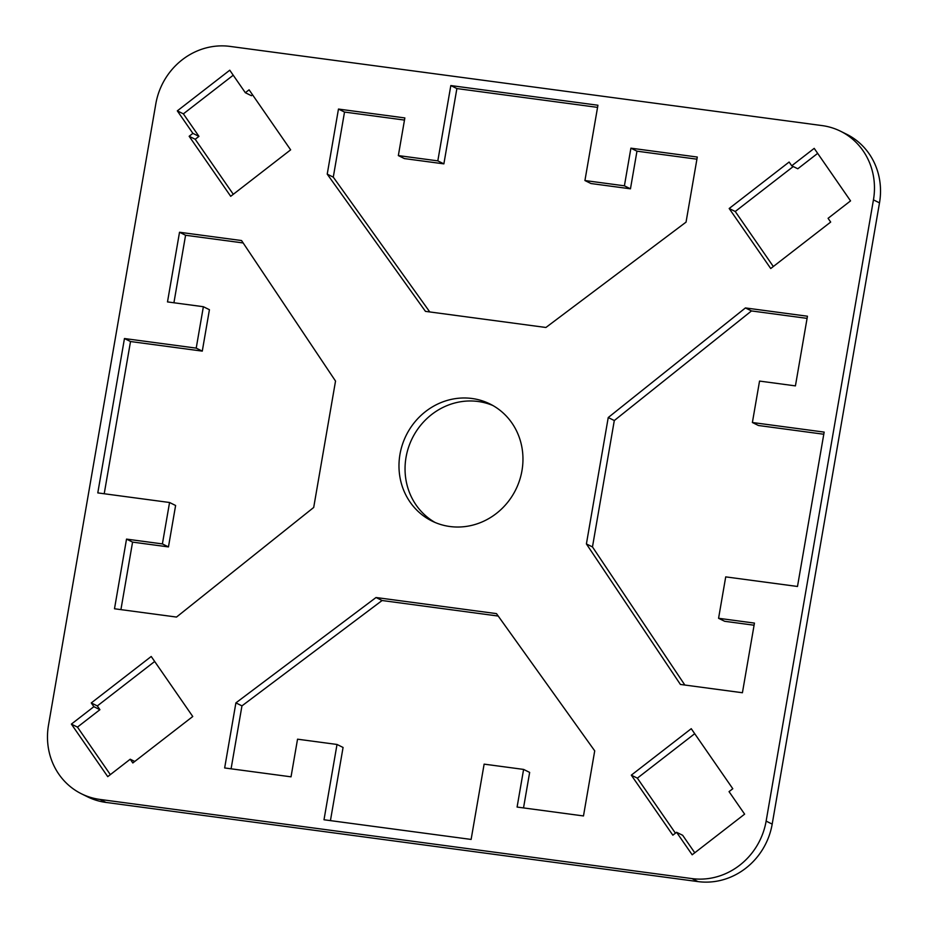 <?xml version="1.0" encoding="UTF-8"?>
<svg xmlns="http://www.w3.org/2000/svg" width="928" height="928" viewBox="0 0 928 928"><rect width="100%" height="100%" fill="white"/><g stroke="black" fill="none" stroke-linecap="round" stroke-linejoin="round"><path stroke-width="1.39" d="M472.027 398.495A65.331 61.144 116.3 0 1 489.949 403.958A65.331 61.144 116.3 0 1 519.564 480.356A65.331 61.144 116.3 0 1 449.918 526.512A65.331 61.144 116.3 0 1 431.984 521.049A65.331 61.144 116.3 0 1 402.381 444.651A65.331 61.144 116.3 0 1 472.027 398.495M492.942 405.548A65.331 61.144 -63.7 0 0 478.082 401.488A65.331 61.144 -63.7 0 0 409.028 445.939A65.331 61.144 -63.7 0 0 435.058 522.452M822.034 125.582A67.245 62.942 116.3 0 1 840.49 131.196A67.245 62.942 116.3 0 1 873.445 199.868L766.134 821.106A67.245 62.942 116.3 0 1 691.963 878.596L99.911 799.426A67.245 62.942 116.3 0 1 81.455 793.8A67.245 62.942 116.3 0 1 48.5 725.139L155.811 103.89A67.245 62.942 116.3 0 1 229.982 46.4L822.034 125.582M81.455 793.8L87.51 796.804A67.245 62.942 -63.7 0 0 105.966 802.418L698.018 881.6A67.245 62.942 -63.7 0 0 772.189 824.11L879.5 202.861A67.245 62.942 -63.7 0 0 846.545 134.2L840.49 131.196M233.23 75.214L183.373 113.854L198.952 136.37L195.205 139.27L233.288 194.3M252.555 94.818L251.407 95.712L245.34 92.719L249.087 89.819L290.638 149.849L230.701 196.307L189.15 136.277L192.896 133.365L177.318 110.861L229.761 70.203L245.34 92.719M817.661 153.375L797.778 168.78L791.723 165.787L814.204 148.364L850.547 200.889L828.078 218.312L830.676 222.07L770.727 268.528L729.176 208.498L789.125 162.029L791.723 165.787M793.243 166.541L735.243 211.491L773.326 266.522M694.712 733.7L637.362 778.151L675.445 833.182M676.593 832.288L672.846 835.188L631.307 775.158L691.244 728.689L732.795 788.73L729.048 791.63L744.627 814.146L692.172 854.792L676.593 832.288L682.66 835.281L694.77 852.786M597.562 107.381L456.878 88.566L443.874 163.862L404.399 158.584L398.344 155.591L437.819 160.869L450.822 85.562L597.934 105.235L584.93 180.542L624.405 185.82L630.901 148.167L697.288 157.041L686.047 222.128L545.908 327.48L425.453 311.367L327.224 174.139L338.465 109.063L404.852 117.937L398.344 155.591M404.48 120.072L344.52 112.056L333.28 177.144L429.78 311.947M696.916 159.187L636.968 151.171L630.46 188.813L590.985 183.535L584.93 180.542M823.786 434.246L758.443 425.5L752.388 422.507L824.157 432.1L797.488 586.473L725.719 576.88L718.574 618.292L754.452 623.094L742.423 692.74L680.398 684.446L586.403 543.936L608.234 417.542L614.301 420.535L592.47 546.928L684.852 685.05M807.082 318.374L751.494 310.938L614.301 420.535M754.081 625.228L724.629 621.284L718.574 618.292M523.601 769.416L484.126 764.138L471.122 839.434L324 819.76L337.015 744.465L297.54 739.187L291.032 776.829L224.657 767.955L235.898 702.879L376.026 597.516L496.48 613.628L594.72 750.856L583.48 815.944L517.093 807.058L523.601 769.416L529.656 772.409L523.52 807.928M498.22 616.053L382.092 600.52L241.953 705.872L231.084 768.813M337.015 744.465L343.07 747.458L330.438 820.619M154.674 661.478L97.324 705.93L99.922 709.688L77.453 727.111L110.339 774.625M203.371 306.716L167.492 301.913L179.522 232.255L241.547 240.549L335.53 381.072L313.699 507.465L176.506 617.062L114.492 608.768L126.521 539.11L162.4 543.912L169.557 502.5L97.788 492.896L124.456 338.534L196.214 348.128L203.371 306.716L209.426 309.708L202.281 351.12L130.512 341.527L104.214 493.754M169.557 502.5L175.612 505.493L168.455 546.917L132.576 542.114L120.918 609.626M243.148 242.95L185.577 235.26L173.919 302.772M177.318 110.861L183.373 113.854M192.896 133.365L198.952 136.37M189.15 136.277L195.205 139.27M729.176 208.498L735.243 211.491M631.307 775.158L637.362 778.151M630.901 148.167L636.968 151.171M624.405 185.82L630.46 188.813M450.822 85.562L456.878 88.566M437.819 160.869L443.874 163.862M338.465 109.063L344.52 112.056M327.224 174.139L333.28 177.144M586.403 543.936L592.47 546.928M608.234 417.542L745.428 307.934L807.453 316.228L795.424 385.886L759.545 381.083L752.388 422.507M745.428 307.934L751.494 310.938M376.026 597.516L382.092 600.52M235.898 702.879L241.953 705.872M91.269 702.937L151.218 656.479L192.757 716.509L132.82 762.967L130.222 759.22L107.741 776.643L71.386 724.107L93.867 706.684L91.269 702.937L97.324 705.93M93.867 706.684L99.922 709.688M71.386 724.107L77.453 727.111M130.222 759.22L134.757 761.459M179.522 232.255L185.577 235.26M196.214 348.128L202.281 351.12M124.456 338.534L130.512 341.527M162.4 543.912L168.455 546.917M126.521 539.11L132.576 542.114M873.445 199.868L879.5 202.861M772.189 824.11L766.134 821.106M691.963 878.596L698.018 881.6M105.966 802.418L99.911 799.426"/></g></svg>
